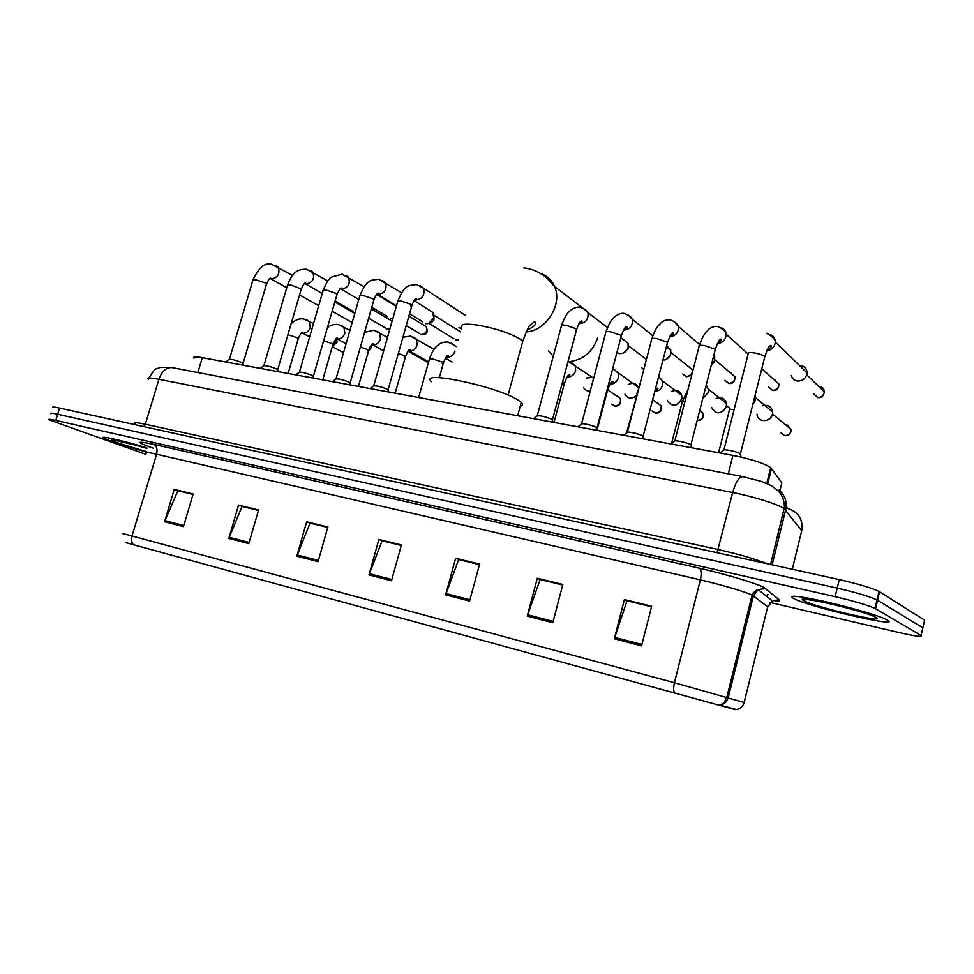 <?xml version="1.0" encoding="UTF-8"?>
<svg xmlns="http://www.w3.org/2000/svg" width="974" height="974" viewBox="0 0 974 974"><rect width="100%" height="100%" fill="white"/><g stroke="black" fill="none" stroke-linecap="round" stroke-linejoin="round"><path stroke-width="1.46" d="M194.07 358.262C192.682 356.667 195.421 356.472 202.288 357.677L732.923 455.382C751.185 459.095 763.786 463.174 770.726 467.593L781.83 482.824L779.882 490.701M877.696 599.765L877.087 599.534M922.609 628.851L924.618 620.194L879.011 591.437C871.511 587.894 858.264 583.95 839.284 579.591L59.584 408.094C53.814 406.852 51.585 406.718 52.9 407.692M770.117 602.468L898.892 632.516C915.706 636.314 923.096 637.288 921.063 635.45L874.981 608.433C867.432 605.061 854.161 601.141 835.168 596.672L55.761 420.439L57.673 414.267C51.902 413 49.686 412.842 51.013 413.78C49.686 412.842 51.902 413 57.673 414.267L837.226 588.126L57.673 414.267L59.584 408.094M875.565 608.75L877.574 600.264L877.002 599.935C869.478 596.465 856.219 592.533 837.226 588.126C856.219 592.533 869.478 596.465 877.002 599.935L922.841 627.816L877.574 600.264L879.583 591.778M112.74 441.855L146.611 452.216L112.74 441.855L103.67 438.142L112.74 441.855M793.433 598.426C808.237 606.753 903.202 628.802 887.387 620.036L886.693 619.659C879.473 615.86 850.46 607.326 825.428 601.664C798.51 595.845 787.796 594.737 793.286 598.353L793.433 598.426C808.237 606.753 903.202 628.802 887.387 620.036L886.693 619.659C879.473 615.86 850.46 607.326 825.428 601.664C798.51 595.845 787.796 594.737 793.286 598.353L793.433 598.426M641.562 645.847L651.679 606.23L624.407 599.558L614.302 638.749L641.562 645.847M651.545 606.79L627.013 600.775L614.302 638.749M627.451 600.885L624.407 599.558M552.769 622.739L562.838 584.485L537.307 578.227L527.251 616.092L552.769 622.739M562.704 585.021L540.144 579.493L527.251 616.092M540.631 579.615L537.307 578.227M469.578 601.092L479.598 564.104L455.637 558.236L445.642 594.858L469.578 601.092M479.452 564.628L458.681 559.539L445.642 594.858M459.192 559.66L455.637 558.236M183.477 526.63L193.144 493.988L174.224 489.35L164.582 521.711L183.477 526.63M193.01 494.439L177.84 490.726L164.582 521.711M178.437 490.872L174.224 489.35M248.808 543.626L258.585 509.999L238.557 505.104L228.817 538.427L248.808 543.626M258.439 510.473L242.063 506.456L228.817 538.427M242.636 506.602L238.557 505.104M318.035 561.645L327.885 526.971L306.664 521.772L296.839 556.13L318.035 561.645M327.751 527.458L310.036 523.111L296.839 556.13M310.609 523.257L306.664 521.772M391.487 580.76L401.422 544.965L378.898 539.45L368.988 574.904L391.487 580.76M401.288 545.477L382.125 540.777L368.988 574.904M382.66 540.911L378.898 539.45M735.224 709.62L126.133 542.713M146.794 447.809C122.286 440.431 98.057 435.049 103.67 438.142C98.057 435.049 122.286 440.431 146.794 447.809M55.761 420.439C49.991 419.161 47.775 418.966 49.114 419.879L145.905 454.359M540.667 579.469L562.741 584.887M627.487 600.739L651.582 606.644M310.633 523.123L327.788 527.324M242.672 506.48L258.475 510.352M178.473 490.75L193.047 494.329M459.229 559.526L479.488 564.494M382.697 540.777L401.325 545.343M876.04 606.753L875.431 606.546L876.04 606.753M569.644 361.61C583.426 359.747 592.789 351.736 597.744 337.576M520.238 406.17C522.807 405.549 523.148 404.283 521.26 402.408L517.328 399.608C495.376 385.874 417.152 369.803 431.531 381.698M548.484 350.835L553.22 356.399M878.731 595.382L878.122 595.175M878.012 598.413L877.404 598.219M243.05 363.74L241.759 362.547C235.404 360.076 231.215 359.065 229.194 359.516L225.785 361.999M277.663 370.071L276.47 368.903C270.017 366.382 265.744 365.36 263.65 365.834L260.265 368.342M313.336 376.609L312.228 375.44C305.69 372.872 301.331 371.849 299.152 372.36L295.767 374.893M392.899 318.096L390.489 318.291M350.104 383.342L349.106 382.198C342.458 379.568 338.002 378.533 335.738 379.081L332.365 381.625M429.753 310.426L432.894 312.398L433.637 317.962L428.779 323.429L425.918 323.758M433.917 315.345L433.917 320.19L430.812 323.088L428.998 323.344M388.017 390.282L387.116 389.162C380.371 386.471 375.818 385.424 373.468 386.008L370.108 388.577M461.372 329.115L458.985 327.24M552.38 420.354L551.881 419.331C544.697 416.397 539.693 415.301 536.869 416.044L533.557 418.674M622.703 339.122L628.035 343.201L628.145 347.414C626.574 351.736 623.677 353.793 619.452 353.599L616.895 352.576M628.327 346.476L628.181 348.582L623.372 353.038M596.965 428.511L596.587 427.513C593.361 425.382 580.041 422.521 581.161 424.189L577.85 426.831M666.679 345.733L670.745 350.141L670.709 353.854C669.406 357.738 666.8 359.856 662.917 360.197M670.782 353.538L670.599 355.023L666.033 359.479M596.587 427.513L597.719 430.484M643.169 436.912L642.694 435.902C639.382 433.734 625.783 430.898 626.976 432.626L623.677 435.268M713.905 354.999L714.636 360.514L711.251 365.408M714.368 361.671L711.178 365.652M691.004 445.605L690.42 444.594C686.987 442.366 673.119 439.566 674.373 441.344L671.086 443.998M740.544 454.602L739.863 453.58C736.307 451.315 722.136 448.551 723.463 450.378L720.176 453.032M799.496 365.53L801.018 365.615C804.914 366.48 806.922 368.903 807.056 372.884L806.825 374.466C805.194 379.081 801.992 381.26 797.195 381.004C794.066 380.371 792.118 378.545 791.351 375.514M805.315 377.595L803.635 379.276M804.086 369.998L805.498 371.386M336.274 338.672L335.981 341.29L332.524 345.977M336.724 338.83L336.943 342.361L332.39 346.415M371.033 345.441L370.911 348.108L370.035 347.061L369.109 349.142M370.911 348.108L368.379 351.48M590.293 390.915C587.273 391.317 585.057 390.233 583.657 387.64M586.372 377.997L593.909 377.303M636.29 395.7C631.529 399.291 627.743 398.768 624.943 394.141M636.119 396.333L634.281 397.209M628.218 384.645C632.771 382.283 636.156 383.22 638.347 387.482L638.627 388.529M671.427 391.499C676.358 389.332 679.791 390.586 681.727 395.286L681.703 399.084C677.04 406.742 672.316 407.29 667.543 400.752M681.727 398.975L677.734 404.344M716.097 398.561C721.43 396.662 724.887 398.293 726.482 403.455L726.324 406.535C721.113 414.583 716.194 414.887 711.544 407.449M726.007 407.546L722.769 411.564M762.325 405.841C768.072 404.332 771.505 406.377 772.625 412.002L772.394 414.242C770.69 422.704 757.297 422.667 757.041 414.267M771.213 416.896L769.85 418.491M769.497 409.372L770.958 410.59M779.444 535.116L778.007 533.484M197.844 372.518L202.288 357.677M767.707 483.822L771.542 468.409M728.284 473.839L732.923 455.382M801.419 531.962L801.724 530.708L784.143 508.586C778.202 504.313 753.194 496.484 732.679 492.515L158.908 379.288C150.069 377.608 146.599 377.693 148.511 379.531M143.835 426.624L145.321 424.238L158.908 379.288C161.708 371.435 166.006 367.527 171.801 367.551L173.104 367.795M772.126 564.823L785.653 509.877C787.26 502 785.081 495.389 779.115 490.032M135.13 423.678C133.109 422.18 136.506 422.363 145.321 424.238L718.349 549.579C739.035 554.279 755.276 558.991 767.062 563.702M839.284 579.591L835.168 596.672M770.592 564.482L784.484 506.943C784.289 500.88 782.451 495.766 778.969 491.59L771.627 485.77L761.461 481.448L742.748 476.603C738.828 477.211 735.48 482.507 732.679 492.515L717.059 552.708M786.188 506.504L787.625 508.404C798.57 511.995 803.27 519.434 801.724 530.708L792.288 569.254M785.202 509.402L784.18 509.365M148.888 378.131C156.485 365.542 156.071 369.901 160.15 367.368L171.801 367.551L743.612 476.773M784.094 516.208L782.694 514.455M779.127 528.943L780.88 529.247M784.009 516.573L782.414 516.524M153.32 448.247C135.617 441.904 135.715 440.601 153.612 444.351L699.356 568.195C701.341 569.839 701.682 573.723 700.367 579.847L156.571 454.225C147.598 452.192 144.164 451.839 146.27 453.154M699.356 568.195C724.644 573.869 756.08 583.219 763.774 587.31L779.334 599.874C780.6 601.031 778.555 601.262 773.161 600.568M718.727 705.225L720.017 705.127C724.266 704.287 727.006 701.767 728.248 697.567L753.389 595.93L751.758 595.004C745.451 591.827 720.48 584.461 700.367 579.847L674.434 682.737L744.173 702.485M767.5 607.581L772.224 600.848L758.198 589.574C756.019 590.037 753.986 591.9 752.086 595.163L726.86 697.165L724.206 702.595L720.017 705.127L736.441 709.522C740.435 708.731 743.016 706.369 744.185 702.424L767.682 606.826L753.389 595.93L758.198 589.574L765.747 588.515M674.641 693.196C673.387 691.102 673.326 687.62 674.434 682.737L132.014 535.992C131.015 539.888 131.551 542.822 133.633 544.795M122.091 533.411L132.014 535.992L156.571 454.225C157.703 449.306 156.717 446.007 153.612 444.351M921.063 635.45L922.841 627.816M773.49 600.495L779.334 599.874M766.002 595.845L767.975 594.457M391.828 579.518L369.389 573.686M318.376 560.44L297.24 554.949M249.149 542.457L229.219 537.283M183.806 525.497L164.983 520.603M469.931 599.801L446.043 593.592M553.122 621.4L527.652 614.789M641.915 644.471L614.704 637.398M146.879 448.417C121.056 440.516 100.225 436.79 119.12 443.328L146.745 451.717M461.713 327.885C459.387 324.293 464.537 323.331 477.163 325.024C495.133 328.238 509.426 332.913 520.019 339.049L522.746 341.326L521.881 344.516M540.29 273.365C546.913 275.532 551.661 279.915 554.559 286.526C562.887 304.29 546.195 330.953 526.228 331.915M875.784 617.37C865.302 610.905 788.392 593.349 804.39 600.946C815.542 607.289 888.349 624.164 875.784 617.37M275.885 265.732L277.992 267.046C280.305 273.487 278.114 277.48 271.417 279.027L269.895 278.503M266.413 284.445L265.281 282.923L255.858 279.818L252.863 280.293L229.426 359.284M389.746 329.431L387.713 329.236L368.647 318.23M310.426 270.541L312.715 272.026C314.943 278.576 312.678 282.582 305.909 284.043L304.436 283.556L305.519 283.02C304.643 282.63 303.243 284.615 301.307 288.961L290.605 284.907L287.44 285.431L263.905 365.603M390.428 320.178L392.108 321.103M389.892 328.908L387.713 329.236M301.136 289.57L277.724 369.657M424.14 325.401L426.137 326.619C428.317 331.939 426.977 334.666 422.119 334.8L421.45 334.581C426.101 333.753 427.659 331.099 426.137 326.619L408.885 316.148M345.977 275.496L348.497 277.188C350.603 283.836 348.254 287.841 341.436 289.205L340.072 288.791M336.907 294.842L335.981 293.332L326.4 290.155C323.733 289.753 322.625 289.948 323.064 290.715L299.432 372.105M458.279 340.279L456.112 340.096L458.413 339.768M382.612 280.609L385.363 282.533C387.335 289.266 384.888 293.259 378.034 294.513L376.792 294.172M373.773 300.272L372.957 298.787L363.29 295.56C360.465 295.146 359.296 295.341 359.759 296.157L336.03 378.801M420.366 285.869L423.373 288.085C425.163 294.891 422.619 298.86 415.74 300.004L414.681 299.724M410.614 306.019L411.99 305.154L411.065 304.399L401.325 301.136C398.342 300.698 397.1 300.917 397.599 301.782L373.773 385.716M643.729 369.706L641.756 367.734M575.744 330.271L576.705 329.2L576.158 328.725L566.101 325.304C562.315 324.756 560.732 325.036 561.365 326.12L537.258 415.654M583.755 308.648L587.979 312.666C588.637 319.46 585.63 323.137 578.933 323.709L578.921 323.709M692.003 374.077L686.633 376.816L682.713 373.979M688.192 366.358L692.331 369.67C692.587 374.089 690.505 376.402 686.098 376.609M689.288 367.235L688.728 366.407M620.511 336.834L620.913 335.312L610.771 331.854C606.741 331.282 605.061 331.574 605.731 332.718L581.575 423.775M627.999 314.821L632.54 319.521C632.881 325.973 629.849 329.529 623.482 330.174M730.463 372.92L735.017 376.768C735.053 381.516 733.069 383.78 729.051 383.549L724.924 380.371M731.778 374.028L731.17 372.981M667.263 343.481L667.19 342.142L656.975 338.623C652.677 338.027 650.888 338.331 651.606 339.549L627.402 432.176M673.752 321.201L678.586 326.692C678.574 332.718 675.566 336.103 669.588 336.846M714.794 359.686L735.017 376.768C734.968 381.053 732.813 383.245 728.54 383.354M774.05 379.702L779.005 384.158C778.725 388.626 776.655 390.744 772.784 390.501L768.449 386.909M775.56 381.065L774.939 379.763M715.05 350.506L715.086 349.191L704.786 345.636C700.221 345.003 698.309 345.32 699.064 346.598L674.824 440.881M721.101 327.812C724.145 328.81 725.837 330.941 726.166 334.204C725.8 339.731 722.854 342.909 717.327 343.712M761.802 368.671L779.005 384.158C778.652 388.249 776.424 390.294 772.309 390.306M819.024 386.702L820.096 386.763C822.799 387.372 824.211 389.064 824.321 391.828C823.773 395.98 821.63 397.916 817.904 397.672L813.351 393.593M820.705 388.322L820.096 386.763M764.541 357.775L764.675 356.496C762.703 355.011 759.245 353.806 754.302 352.892C749.432 352.223 747.399 352.564 748.178 353.915L723.926 449.878M770.105 334.654C773.563 335.86 775.304 338.319 775.341 342.057C774.634 347.012 771.785 349.922 766.781 350.798M806.74 374.807L824.321 391.828C823.675 395.675 821.386 397.562 817.454 397.465M307.066 320.032L309.172 321.286L310.268 327.495C308.648 331.659 306.043 333.546 302.464 333.157L301.587 332.84M298.166 338.976L297.131 337.698L287.927 334.752M341.545 325.559L343.846 326.984L344.881 333.145C343.25 337.369 340.583 339.281 336.894 338.879L336.176 338.635M332.852 344.82L331.915 343.554L323.636 340.766M377.035 331.257L379.556 332.877L380.517 338.952C378.862 343.25 376.147 345.186 372.348 344.772L371.764 344.589M367.344 350.896L368.72 350.299L367.722 349.593L360.417 347.012M413.585 337.114L416.348 338.976L417.213 344.942C415.545 349.301 412.757 351.261 408.849 350.835L408.435 350.713M404.247 357.105L405.525 356.46L404.612 355.802L398.342 353.477M455.028 351.115C453.336 355.534 450.487 357.531 446.457 357.081L446.238 357.02M442.269 363.497L443.45 362.803L442.622 362.206L433.089 359.102C430.045 358.59 428.779 358.724 429.291 359.479L418.65 397.514M451.23 343.152L454.274 345.295L448.174 342.118C444.144 341.777 440.869 342.678 438.373 344.808C436.522 346.586 433.661 347.511 429.461 358.882M616.579 395.907L620.268 398.403C621.388 403.601 619.634 406.195 615.008 406.182L611.696 404.161M617.723 396.674L617.126 395.968M563.654 383.878L564.543 383.074L562.582 381.905M571.348 362.413L575.342 365.847L575.634 370.802C574.076 375.136 571.202 377.242 567.026 377.121M607.642 389.892L620.268 398.403C621.108 403.09 619.184 405.622 614.497 406.012M656.951 402.798L661.09 405.72C661.894 410.784 660.043 413.293 655.539 413.232L652.032 410.991M658.339 403.772L657.694 402.859M613.961 369.243L618.307 373.298L618.429 377.79C616.944 382.039 614.107 384.182 609.943 384.231M652.641 399.766L661.09 405.72C661.663 410.346 659.641 412.793 655.039 413.061M606.753 391.11L607.533 390.27C611.526 379.47 612.025 382.222 612.768 381.309C613.851 381.516 612.999 382.344 610.199 383.817M699.831 410.042L703.155 413.329C703.691 418.114 701.743 420.5 697.311 420.5L697.165 420.476M700.172 411.125L699.77 410.273M637.446 393.715L626.55 432.955M658.68 376.524L662.673 381.102L662.624 384.998C661.322 388.943 658.704 391.122 654.771 391.548M699.649 410.748L703.155 413.329C703.471 417.639 701.487 419.989 697.189 420.378M684.953 401.446C682.445 401.264 681.52 401.556 682.19 402.335L671.561 443.608M706.223 385.071L708.463 389.283L708.293 392.449L702.753 398.609M785.519 424.81L787.016 424.859L791.156 429.522C791.01 433.734 788.891 435.804 784.788 435.719L780.588 432.48M787.722 426.649L787.016 424.859M734.104 409.616C730.171 409.092 728.589 409.336 729.343 410.334L718.605 452.752M755.154 395.164L755.507 400.156L752.768 404.648M772.467 413.926L791.156 429.522C790.742 433.613 788.477 435.622 784.362 435.548M766.794 483.433L770.726 467.593M879.011 591.437L874.981 608.433M773.003 600.447L771.493 600.264M114.214 440.114L135.216 445.045M523.744 267.874C532.924 269.007 540.862 272.647 547.583 278.783L554.559 286.526L583.085 308.283M521.26 402.408L517.644 415.74M508.099 395.115L522.746 341.326C526.228 331.61 528.76 326.18 530.331 324.999L534.702 321.554C535.237 322.577 538.476 324.659 527.092 330.149M807.799 599.582L806.022 599.826C798.619 598.389 820.023 600.386 846.516 607.825M292.517 275.435L271.88 264.417C265.354 262.103 259.072 267.205 253.033 279.733M354.792 313.47L334.849 301.989M269.835 278.552L270.735 278.138C269.688 277.967 268.3 279.879 266.572 283.884L243.11 363.351M242.818 363.119L243.61 365.287M271.21 278.99L286.758 287.744M299.566 294.952L318.705 305.726M352.186 322.552L332.171 311.242M387.189 329.102L388.102 329.395M327.812 280.975L306.445 269.226C299.822 269.36 293.527 269.652 287.622 284.822M392.096 321.164L371.313 308.892M277.42 369.426L278.235 371.654M305.751 284.006L322.236 293.539M335.129 300.978L353.367 311.497M420.89 334.447L421.827 334.752M364.154 286.746L342.032 274.181L331.757 277.018C329.492 277.663 326.643 282.01 323.246 290.069M376.634 294.355L396.296 306.347M340.109 288.754L341.363 288.024C340.62 287.464 339.196 289.522 337.089 294.197L313.397 376.159M313.08 375.915L313.92 378.229M341.314 289.181L358.785 299.542M371.788 307.248L387.591 316.623M419.392 333.4L406.231 325.559M455.515 339.938L456.489 340.255M401.617 292.748L378.716 279.282C370.984 280.244 367.015 278.722 359.954 295.475M414.06 300.564L432.894 312.398M433.917 320.19L433.089 319.399M430.812 323.088L428.779 323.429M460.592 331.915L433.905 315.211M376.877 294.087L378.326 293.162C377.668 292.468 376.22 294.611 373.967 299.59L350.165 382.867M349.836 382.612L350.701 384.998M377.973 294.513L396.455 305.787M409.555 313.786L422.777 321.858M453.884 338.745L428.877 323.417M465.718 315.564L423.373 288.085L416.507 284.542C407.899 285.954 405.257 283.836 397.806 301.051M414.802 299.578L416.434 298.434C415.496 297.922 414.011 300.162 411.99 305.154L388.09 389.783M387.737 389.515L388.638 391.986M607.447 327.507L587.979 312.666C587.285 310.803 584.668 309.014 580.139 307.297C578.239 306.603 575.317 307.407 571.361 309.695C568.67 312.423 566.758 311.826 561.621 325.206M620.828 337.698L628.035 343.201M646.407 359.418L628.4 345.746M579.189 323.258C581.746 322.224 582.574 321.432 581.685 320.872C580.857 321.7 580.273 319.569 576.705 329.2L552.453 419.721M552.014 419.404L553.098 422.266M652.763 335.726L632.54 319.521C632.284 317.78 629.581 315.759 624.456 313.47C621.643 312.897 618.551 313.872 615.203 316.367C613.121 318.742 610.71 318.802 605.998 331.757M666.435 346.695L670.745 350.141M692.648 371.557L692.331 369.67L670.928 352.576M623.774 329.65C626.806 327.982 627.719 327.045 626.526 326.826C625.771 327.763 625.357 324.902 621.351 335.726L597.038 427.842M699.624 344.54L678.586 326.692C677.587 323.843 674.812 321.554 670.282 319.837C666.216 319.606 663.026 320.726 660.713 323.185C659.228 325.255 656.793 324.926 651.874 338.526M642.694 435.902L643.887 438.982M713.552 356.362L714.782 357.409M669.905 336.237C673.302 334.204 674.3 333.096 672.937 332.913C672.182 334.106 672.157 330.064 667.531 342.458L643.157 436.242M748.142 354.073L726.166 334.204C726.044 331.793 723.207 329.2 717.68 326.436C713.248 326.229 709.839 327.629 707.453 330.661C707.404 331.233 703.983 332.268 699.344 345.539M690.42 444.594L691.686 447.784M717.655 343.043C720.602 341.764 721.722 340.462 721.004 339.11C719.384 340.462 719.031 338.55 715.33 349.435L690.919 444.935M739.863 453.58L741.287 457.135M766.757 333.266C772.248 336.261 775.109 339.183 775.341 342.057L807.056 372.884M767.11 350.056C770.909 347.803 772.151 346.257 770.836 345.393C769.338 346.89 769.241 343.725 764.821 356.654L740.374 453.933M313.506 323.636L303.876 319.009C299.554 318.218 295.317 319.776 291.153 323.721M302.768 333.218L309.659 336.858M333.449 346.208L332.39 346.403M301.623 332.877L302.646 332.365C301.721 331.988 300.272 334.033 298.312 338.502L288.121 373.48M337.065 341.837L336.152 340.559M343.542 352.661L332.304 346.72M366.967 356.46L365.737 360.757M349.946 330.369L338.38 324.537C334.423 323.989 330.746 325.072 327.374 327.812M337.272 338.952L346.111 343.725M336.213 338.611L337.394 337.954C336.651 337.357 335.19 339.476 332.998 344.309L322.759 379.86M387.494 337.394L373.906 330.223L364.605 332.353M372.798 344.857L383.659 350.871M428.365 362.791L408.009 351.224M371.837 344.516L373.188 343.688C372.092 343.359 370.607 345.563 368.72 350.299L358.42 386.422M434.014 349.337L410.492 336.079L402.919 337.284M409.409 350.932L428.621 361.878M452.204 362.145L445.422 358.188M408.544 350.591L410.078 349.569C409.177 348.972 407.656 351.261 405.525 356.46L395.176 393.192M446.384 356.849L448.113 355.595C447.334 354.779 445.788 357.19 443.45 362.803L439.311 377.681M454.274 345.295L456.502 346.647M593.653 378.241L568.098 361.317M567.258 376.768C569.607 375.867 570.387 375.16 569.595 374.649C568.792 375.453 568.134 373.371 564.543 383.074L553.999 422.436M638.347 387.482L612.658 368.647M597.245 429.254L607.533 390.27M639.066 387.53L636.777 393.825M683.298 398.622L681.934 397.623M681.727 395.286L662.673 381.102L658.631 376.695M654.918 390.988C657.718 389.198 658.534 388.249 657.389 388.139L655.137 390.172M688.046 389.442L682.397 401.519M729.903 408.264L726.494 405.598M726.482 403.455L708.463 389.283L706.053 385.704M772.625 412.002L755.751 397.842L754.899 396.162"/></g></svg>
